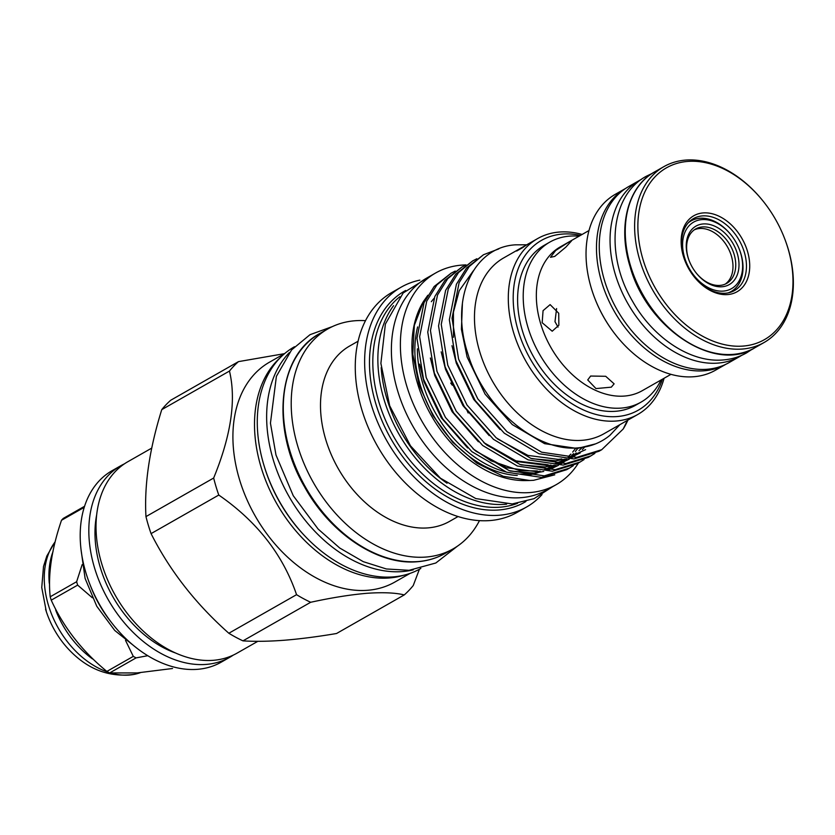<?xml version="1.0" encoding="UTF-8"?>
<svg xmlns="http://www.w3.org/2000/svg" width="835" height="835" viewBox="0 0 835 835"><rect width="100%" height="100%" fill="white"/><g stroke="black" fill="none" stroke-linecap="round" stroke-linejoin="round"><path stroke-width="1.25" d="M289.411 352.547A127.598 89.314 60.3 0 0 285.507 490.02A127.598 89.314 60.3 0 0 402.449 571.568A127.598 89.314 60.3 0 0 413.231 569.867M294.505 346.723L294.191 346.911A127.598 89.314 60.3 0 0 270.728 483.882A127.598 89.314 60.3 0 0 393.097 576.902A127.598 89.314 60.3 0 0 420.516 568.635L420.84 568.447M739.194 248.934A38.274 26.793 60.3 0 0 731.69 235.762A38.274 26.793 60.3 0 0 695.085 221.358A38.274 26.793 60.3 0 0 684.585 257.556A38.274 26.793 60.3 0 0 723.34 291.091A38.274 26.793 60.3 0 0 740.655 253.151A38.274 26.793 60.3 0 0 739.194 248.934L739.361 249.362A40.602 28.421 -119.7 0 1 740.916 253.83A40.602 28.421 -119.7 0 1 731.283 291.446A40.602 28.421 -119.7 0 1 728.151 292.887M694.344 229.813A31.323 21.919 -119.7 0 1 731.366 255.938A31.323 21.919 -119.7 0 1 725.271 284.098M695.722 272.377A31.323 21.919 60.3 0 0 726.69 283.378A31.323 21.919 60.3 0 0 734.122 254.372A31.323 21.919 60.3 0 0 695.68 228.957A31.323 21.919 60.3 0 0 688.238 257.973A31.323 21.919 60.3 0 0 689.355 261.209M687.977 257.284A33.64 23.547 -119.7 0 1 703.195 223.947A33.64 23.547 -119.7 0 1 737.263 253.412A33.64 23.547 -119.7 0 1 728.036 285.215A33.64 23.547 -119.7 0 1 695.868 272.565A33.64 23.547 -119.7 0 1 689.272 260.99A33.64 23.547 -119.7 0 1 687.977 257.284M542.03 494.581A126.555 88.583 -119.7 0 1 526.53 507.033L517.168 512.366A126.555 88.583 -119.7 0 1 489.968 520.56A126.555 88.583 -119.7 0 1 368.6 428.303A126.555 88.583 -119.7 0 1 391.865 292.448L401.228 287.125A126.555 88.583 -119.7 0 1 419.838 280.132M526.53 507.033A126.555 88.583 -119.7 0 1 499.33 515.237A126.555 88.583 -119.7 0 1 377.963 422.969A126.555 88.583 -119.7 0 1 401.228 287.125M450.702 383.056A100.92 70.641 -119.7 0 1 452.288 385.185M467.109 410.643A100.92 70.641 -119.7 0 1 468.143 412.981M458.039 516.552L449.606 521.353A100.92 70.641 -119.7 0 1 427.917 527.897A100.92 70.641 -119.7 0 1 331.13 454.323A100.92 70.641 -119.7 0 1 349.688 345.993L358.121 341.191M525.904 501.511A121.461 85.024 -119.7 0 1 498.766 509.987A121.461 85.024 -119.7 0 1 381.95 420.663A121.461 85.024 -119.7 0 1 405.653 290.476M479.457 520.643A126.555 88.583 -119.7 0 1 453.113 548.866A126.555 88.583 -119.7 0 1 425.913 557.06A126.555 88.583 -119.7 0 1 304.545 464.803A126.555 88.583 -119.7 0 1 327.811 328.948A126.555 88.583 -119.7 0 1 355.011 320.755A126.555 88.583 -119.7 0 1 365.521 320.671M517.554 503.317A119.593 83.719 -119.7 0 1 500.113 507.179A119.593 83.719 -119.7 0 1 388.098 425.902A119.593 83.719 -119.7 0 1 399.84 296.738M506.647 504.173A119.593 83.719 -119.7 0 1 505.154 504.309A119.593 83.719 -119.7 0 1 398.41 433.198A119.593 83.719 -119.7 0 1 393.556 305.683M545.119 464.375A103.352 72.342 -119.7 0 1 544.545 465.137M664.076 378.265A101.202 70.85 -119.7 0 1 637.773 414.473A101.202 70.85 -119.7 0 1 616.021 421.038A101.202 70.85 -119.7 0 1 518.963 347.256A101.202 70.85 -119.7 0 1 537.573 238.612A101.202 70.85 -119.7 0 1 559.325 232.046A101.202 70.85 -119.7 0 1 582.131 234.447M637.773 414.473L603.945 433.751A101.202 70.85 -119.7 0 1 582.193 440.306A101.202 70.85 -119.7 0 1 485.135 366.523A101.202 70.85 -119.7 0 1 503.745 257.879L522.272 247.317A101.202 70.85 60.3 0 0 516.677 251.032L522.793 247.546A101.202 70.85 60.3 0 1 528.398 243.83L537.573 238.612M662.416 379.215A97.726 68.407 -119.7 0 1 617.211 416.55A97.726 68.407 -119.7 0 1 518.253 330.931A97.726 68.407 -119.7 0 1 562.456 234.071A97.726 68.407 -119.7 0 1 580.471 235.397M619.883 424.671L609.957 435.296C601.398 442.31 591.493 446.422 580.262 447.612C537.416 453.676 483.121 407.376 467.652 353.059C449.804 298.596 473.059 247.264 515.414 244.832L526.781 244.791M627.899 420.099A113.967 79.774 -119.7 0 1 623.192 429.013L627.419 420.381M567.925 242.63L571.516 240.887L565.9 247.076L554.743 256.408L550.495 257.305L555.64 250.521L567.925 242.63M611.293 387.169L595.981 388.578L587.725 379.946L590.637 376.042L605.709 376.293L614.122 383.849L611.293 387.169M589.009 230.523L560.264 246.899A82.759 57.939 60.3 0 0 540.621 323.573A82.759 57.939 60.3 0 0 642.209 390.717L670.954 374.351M558.719 313.261L558.865 325.201L552.206 331.224L542.166 322.696L543.063 310.662L550.119 304.618L558.719 313.261M556.601 308.564L554.983 321.684L558.051 327.09M579.052 236.201A92.1 64.472 60.3 0 0 549.847 242.087A92.1 64.472 60.3 0 0 527.981 327.414A92.1 64.472 60.3 0 0 641.04 402.136A92.1 64.472 60.3 0 0 660.996 380.019M549.847 242.087L544.243 245.292A92.1 64.472 60.3 0 0 522.366 330.608A92.1 64.472 60.3 0 0 635.425 405.33L641.04 402.136M498.829 248.882L483.486 254.738L469.26 266.48L459.104 282.7L452.038 318.26L458.582 359.092L477.829 398.932L506.949 431.643L541.633 452.194L576.682 457.403L601.722 449.71L623.192 429.013M601.722 449.71L599.029 451.244L573.989 458.937L538.93 453.729L504.256 433.177L475.125 400.466L455.889 360.626L449.345 319.795L456.411 284.234L466.567 268.014L483.486 254.738M476.837 258.756L472.683 260.896L458.457 272.627L448.311 288.847L441.245 324.408L447.779 365.239L467.026 405.079L496.157 437.79L530.83 458.342L565.879 463.55L590.919 455.858L594.885 453.384M590.919 455.858L588.226 457.392L563.187 465.085L528.137 459.876L493.464 439.325L464.333 406.614L445.086 366.774L438.552 325.942L445.619 290.382L455.764 274.162L472.683 260.896M578.457 462.966A121.795 85.254 60.3 0 1 556.204 484.655A121.795 85.254 60.3 0 1 530.027 492.546A121.795 85.254 60.3 0 1 413.221 403.754A121.795 85.254 60.3 0 1 435.609 273.003A121.795 85.254 60.3 0 1 461.786 265.113A121.795 85.254 60.3 0 1 466.045 264.904L461.891 267.043L447.664 278.786L437.509 295.005L430.453 330.556L436.987 371.398L456.234 411.227L485.354 443.949L520.038 464.5L555.087 469.698L580.127 462.005L584.082 459.542M580.127 462.005L577.434 463.54L552.394 471.232L517.345 466.034L482.661 445.483L453.541 412.761L434.294 372.932L427.76 332.09L434.816 296.54L444.971 280.32L461.891 267.043M455.242 271.062L451.088 273.191L436.872 284.933L426.716 301.153L419.65 336.714L426.194 377.545L445.431 417.385L474.562 450.096L509.235 470.648L544.295 475.856L569.334 468.164L573.29 465.69M569.334 468.164L566.641 469.698L541.602 477.39L506.542 472.182L471.869 451.631L442.738 418.919L423.491 379.08L416.957 338.248L424.023 302.688L434.179 286.468L451.088 273.191M614.988 334.042L614.706 333.676A98.885 69.221 -119.7 0 1 595.324 299.65L595.146 299.222A101.202 70.85 60.3 0 0 614.988 334.042A101.202 70.85 60.3 0 0 715.511 370.187L725.876 364.279A101.202 70.85 -119.7 0 1 601.711 282.126A101.202 70.85 -119.7 0 1 625.666 188.407L615.301 194.315A101.202 70.85 60.3 0 0 591.274 288.075A101.202 70.85 60.3 0 0 595.146 299.222M427.844 295.277L423.585 301.299L414.327 325.326L412.803 354.27L419.191 385.279L432.885 415.496L452.695 442.247L476.848 463.133L503.265 476.284L529.64 480.49L533.607 480.302L554.774 474.823M529.327 480.386A110.314 77.217 -119.7 0 1 527.532 480.501M529.64 480.49L525.507 480.574A110.314 77.217 -119.7 0 1 431.33 415.621A110.314 77.217 -119.7 0 1 423.47 301.487A110.314 77.217 -119.7 0 1 423.512 301.435L423.47 301.487M549.587 467.193A103.352 72.342 -119.7 0 1 544.942 469.531M532.813 473.195A103.352 72.342 -119.7 0 1 527.376 473.883A103.352 72.342 -119.7 0 1 520.518 474.029M526.415 475.178A103.352 72.342 60.3 0 0 538.293 472.579M435.609 273.003L426.612 278.128A121.795 85.254 60.3 0 0 404.223 408.879A121.795 85.254 60.3 0 0 521.03 497.67A121.795 85.254 60.3 0 0 547.207 489.78L556.204 484.655M741.668 355.355A101.327 70.923 -119.7 0 1 739.674 356.545L728.882 362.703A101.327 70.923 -119.7 0 1 707.099 369.268A101.327 70.923 -119.7 0 1 609.936 295.402A101.327 70.923 -119.7 0 1 628.557 186.633L639.359 180.475A101.327 70.923 -119.7 0 1 641.395 179.379M739.674 356.545A101.327 70.923 -119.7 0 1 717.902 363.11A101.327 70.923 -119.7 0 1 620.729 289.244A101.327 70.923 -119.7 0 1 639.359 180.475M693.499 275.947A41.416 28.985 60.3 0 0 734.487 290.549A41.416 28.985 60.3 0 0 744.319 252.191A41.416 28.985 60.3 0 0 693.488 218.593A41.416 28.985 60.3 0 0 683.656 256.95A41.416 28.985 60.3 0 0 685.159 261.303M690.837 220.398A41.416 28.985 -119.7 0 1 694.334 219.407M683.395 256.272A43.733 30.613 -119.7 0 1 703.185 212.925A43.733 30.613 -119.7 0 1 747.461 251.231A43.733 30.613 -119.7 0 1 735.468 292.574A43.733 30.613 -119.7 0 1 693.645 276.124A43.733 30.613 -119.7 0 1 685.076 261.084A43.733 30.613 -119.7 0 1 683.395 256.272M642.992 259.445A98.885 69.221 60.3 0 0 743.129 346.076A98.885 69.221 60.3 0 0 787.864 248.058A98.885 69.221 60.3 0 0 784.075 237.171A98.885 69.221 60.3 0 0 764.693 203.145A98.885 69.221 60.3 0 0 670.129 165.946A98.885 69.221 60.3 0 0 642.992 259.445M784.075 237.171L784.242 237.61A101.202 70.85 -119.7 0 1 788.125 248.746A101.202 70.85 -119.7 0 1 764.088 342.507A101.202 70.85 -119.7 0 1 639.86 260.395A101.202 70.85 -119.7 0 1 663.888 166.635A101.202 70.85 -119.7 0 1 764.401 202.78L764.693 203.145M410.1 573.374L394.809 582.078A126.555 88.583 -119.7 0 1 367.609 590.282A126.555 88.583 -119.7 0 1 246.241 498.015A126.555 88.583 -119.7 0 1 269.517 362.171L284.798 353.455M404.255 594.917C395.31 592.725 382.806 592.192 366.753 593.309C350.147 594.75 331.453 597.745 310.672 602.275L242.964 640.852C254.915 641.624 268.724 641.416 284.391 640.236C300.412 638.911 317.791 636.677 336.547 633.504L404.255 594.917A143.839 100.68 60.3 0 0 413.262 585.502L419.4 569.261M140.363 672.666A79.868 55.903 -119.7 0 1 134.602 674.294A79.868 55.903 -119.7 0 1 111.702 673.281M108.498 672.321A79.868 55.903 -119.7 0 1 48.388 605.083A79.868 55.903 -119.7 0 1 54.943 542.113M134.602 674.294C108.623 677.978 85.901 668.845 66.424 646.895A72.906 51.029 -119.7 0 1 46.332 611.617A72.906 51.029 -119.7 0 1 45.56 609.185M92.476 658.909A79.868 55.903 -119.7 0 1 55.694 610.114M49.286 583.247A79.868 55.903 -119.7 0 1 53.033 551.559M147.753 655.705L136.095 657.886L109.667 672.937L137.076 672.927L172.521 668.501M109.667 672.937A94.532 66.174 -119.7 0 1 106.859 671.423L133.287 656.373L125.5 640.33M51.227 600.167A94.532 66.174 -119.7 0 1 50.705 598.476A94.532 66.174 -119.7 0 1 50.204 596.785L76.632 581.724A94.532 66.174 60.3 0 0 77.133 583.425A94.532 66.174 60.3 0 0 77.655 585.116L51.227 600.167C63.606 627.356 82.154 651.112 106.859 671.423M76.632 581.724L82.164 564.627M120.71 465.773L112.067 470.7A110.199 77.133 60.3 0 0 90.128 584.917A110.199 77.133 60.3 0 0 111.723 622.837A110.199 77.133 60.3 0 0 197.488 669.326A110.199 77.133 60.3 0 0 221.171 662.186L229.813 657.27A110.199 77.133 -119.7 0 1 206.12 664.409A110.199 77.133 -119.7 0 1 100.44 584.072A110.199 77.133 -119.7 0 1 120.71 465.773A110.199 77.133 -119.7 0 1 124.384 463.863M233.33 655.078A110.199 77.133 -119.7 0 1 229.813 657.27M257.848 641.301L237.004 653.168A110.199 77.133 -119.7 0 1 213.322 660.308A110.199 77.133 -119.7 0 1 107.642 579.97A110.199 77.133 -119.7 0 1 127.901 461.682L151.73 448.103M175.475 652.98A102.371 71.653 -119.7 0 1 96.693 514.704M111.723 622.837L109.594 620.081A92.8 64.963 -119.7 0 1 91.401 588.153L90.128 584.917M133.287 656.373A94.532 66.174 60.3 0 0 136.095 657.886M92.351 597.777L77.655 585.116M84.251 507.315L61.508 520.268A94.532 66.174 -119.7 0 1 63.303 518.389L84.585 506.271M61.508 520.268C51.624 549.211 47.856 574.71 50.204 596.785M242.964 640.852A143.839 100.68 -119.7 0 1 228.842 633.254L296.561 594.677A143.839 100.68 60.3 0 0 310.672 602.275M296.561 594.677C282.888 554.638 256.961 521.437 218.77 495.051L151.062 533.628C169.787 570.691 195.714 603.903 228.842 633.254M151.062 533.628A143.839 100.68 -119.7 0 1 145.958 516.604L213.666 478.027C231.086 435.557 236.357 399.892 229.468 371.053L161.76 409.63C149.444 449.136 144.184 484.791 145.958 516.604M161.76 409.63A143.839 100.68 -119.7 0 1 170.768 400.215L238.476 361.628A143.839 100.68 60.3 0 0 229.468 371.053M238.476 361.628L284.432 353.664M213.666 478.027A143.839 100.68 60.3 0 0 218.77 495.051M734.216 289.401A41.416 28.985 -119.7 0 1 731.585 291.916M417.636 326.944A103.352 72.342 60.3 0 0 438.709 423.794A103.352 72.342 60.3 0 0 517.272 475.439M505.728 471.879A103.352 72.342 -119.7 0 1 417.375 348.842M431.34 301.696A103.352 72.342 -119.7 0 1 434.033 298.398M525.392 245.688A101.202 70.85 60.3 0 0 522.272 247.317M447.049 483.225A116.806 81.767 -119.7 0 1 381.188 367.63M688.249 222.851A40.602 28.421 -119.7 0 1 691.088 220.899A40.602 28.421 -119.7 0 1 731.408 235.397L731.69 235.762M417.991 561.569A126.555 88.583 60.3 0 0 445.191 553.375C436.809 558.135 427.583 560.922 417.521 561.715C378.025 565.556 330.034 533.492 304.316 486.461C270.55 428.595 277.658 355.658 319.899 333.457A126.555 88.583 60.3 0 0 296.623 469.312A126.555 88.583 60.3 0 0 417.991 561.569M754.736 347.84C714.979 373.287 646.676 328.165 629.976 266.261C617.576 226.504 627.826 186.497 654.525 171.968A101.202 70.85 60.3 0 0 630.498 265.728A101.202 70.85 60.3 0 0 754.736 347.84L764.088 342.507M403.827 575.211A126.555 88.583 -119.7 0 1 389.204 577.977A126.555 88.583 -119.7 0 1 271.928 494.55A126.555 88.583 -119.7 0 1 280.017 357.912M263.787 464.761A124.238 86.965 60.3 0 0 303.637 534.703M595.564 443.865L577.288 448.489L544.597 443.667L512.262 424.556L485.083 394.12L467.12 357.046L461.411 329.272L462.433 302.896M500.019 429.482L473.727 399.412L456.317 363.194L451.986 345.711M580.294 452.883L570.201 457.663M565.326 459.156L555.703 460.795L531.832 458.707M489.226 435.63L462.924 405.559L445.525 369.341L441.193 351.859M569.24 459.187L559.408 463.811M554.523 465.304L544.9 466.942L521.04 464.865M478.424 441.788L452.132 411.707L434.732 375.499L430.39 358.017M558.448 465.335L548.605 469.969M543.731 471.451L534.108 473.101L510.248 471.013M467.631 447.936L441.329 417.865L423.93 381.647L419.598 364.164M453.447 337.267L453.426 312.227L459.219 290.684L473.309 270.843M585.596 449.637L568.228 457.622M561.819 458.947L558.187 459.375L527.908 455.399L497.462 438.876M584.354 447.445L582.36 449.522M574.804 455.795L571.923 457.653M569.209 459.187L557.425 463.78M551.016 465.095L547.395 465.523L517.115 461.557L486.669 445.024M577.778 448.447L575.336 451.558M573.551 453.603L571.558 455.67M564.001 461.943L561.13 463.801M558.417 465.335L546.633 469.928M540.224 471.243L536.602 471.681L506.323 467.704L475.877 451.182M652.156 173.409L646.081 176.383C610.176 195.672 605.156 255.176 632.481 301.132C653.012 337.82 690.608 362.954 723.131 359.958C731.627 359.29 739.455 356.921 746.626 352.85L752.293 349.145M731.283 291.446L729.122 292.678M453.113 548.866L445.191 553.375M332.476 326.548L310.025 334.678L291.603 349.896L276.395 376.345L270.446 423.168L275.988 455.023L293.252 495.719L318.104 529.025L339.73 548.021L363.298 561.673L386.344 568.969L409.067 570.315L435.828 562.999L457.559 546.069M552.655 486.669L534.024 498.662L512.199 503.943L475.814 498.578L440.462 478.215L410.486 445.827L389.705 405.789L380.885 363.361L385.394 324.032L403.159 292.981L432.071 275.018M54.964 542.019L46.833 556.016L43.514 566.454L41.75 587.527L46.332 611.617M137.097 648.357L114.76 630.467L96.766 606.252L85.097 578.415L81.099 550.077M654.525 171.968L663.888 166.635M472.965 448.739L491.126 460.857L519.673 470.627L537.385 470.961M543.919 469.792L556.006 465.345M563.354 460.805L565.472 459.156M568.207 456.766L570.889 454.094M572.685 452.079L575.409 448.625M483.768 442.592L516.009 460.899L548.178 464.803M554.722 463.634L566.808 459.187M574.146 454.647L576.348 452.946M578.999 450.618L581.682 447.946M327.811 328.948L319.899 333.457M691.088 220.899L688.927 222.12"/></g></svg>
